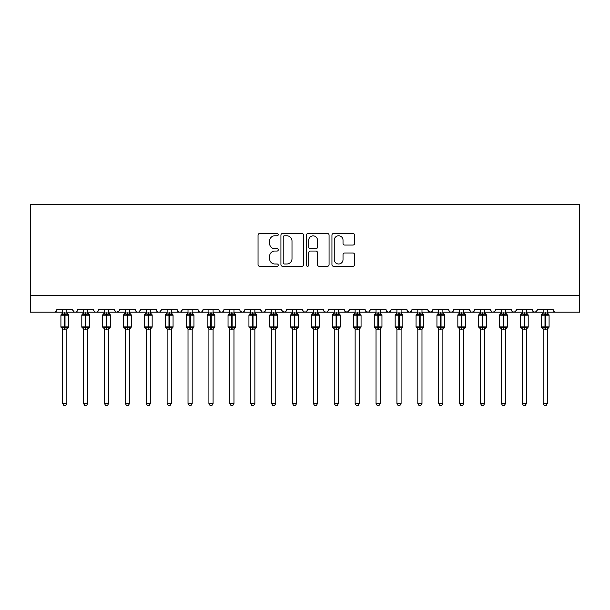 <?xml version="1.0" encoding="UTF-8"?>
<svg xmlns="http://www.w3.org/2000/svg" width="610" height="610" viewBox="0 0 610 610"><rect width="100%" height="100%" fill="white"/><g stroke="black" fill="none" stroke-linecap="round" stroke-linejoin="round"><path stroke-width="0.91" d="M278.259 234.637A1.151 1.151 0 0 0 277.115 233.485L259.685 233.485A1.639 1.639 0 0 0 258.045 235.124L258.045 264.656A1.639 1.639 0 0 0 259.685 266.296L277.115 266.296A1.151 1.151 0 0 0 278.259 265.144A1.151 1.151 0 0 0 277.115 264L274.858 264A5.246 5.246 0 0 1 269.605 258.747L269.605 256.291A5.246 5.246 0 0 1 274.858 251.038L277.115 251.038A1.151 1.151 0 0 0 278.259 249.894A1.151 1.151 0 0 0 277.115 248.743L274.858 248.743A5.246 5.246 0 0 1 269.605 243.497L269.605 241.034A5.246 5.246 0 0 1 274.858 235.78L277.115 235.78A1.151 1.151 0 0 0 278.259 234.637M352.938 245.052A1.639 1.639 0 0 0 354.585 243.413L354.585 235.124A1.639 1.639 0 0 0 352.938 233.485L333.586 233.485A1.639 1.639 0 0 0 331.947 235.124L331.947 264.656A1.639 1.639 0 0 0 333.586 266.296L352.938 266.296A1.639 1.639 0 0 0 354.585 264.656L354.585 254.652A1.639 1.639 0 0 0 352.938 253.005L344.658 253.005A1.639 1.639 0 0 0 343.018 254.652L343.018 259.608A4.384 4.384 0 0 1 338.626 264A4.384 4.384 0 0 1 334.242 259.608L334.242 240.172A4.384 4.384 0 0 1 338.626 235.78A4.384 4.384 0 0 1 343.018 240.172L343.018 243.413A1.639 1.639 0 0 0 344.658 245.052L352.938 245.052M30.5 295.431L579.5 295.431L579.5 204.35L30.5 204.35L30.5 312.145L54.313 312.145C55.647 312.19 56.478 311.359 56.821 309.636L72.697 309.636L73.612 311.573M303.566 235.124A1.639 1.639 0 0 0 301.927 233.485L282.567 233.485A1.639 1.639 0 0 0 280.928 235.124L280.928 264.656A1.639 1.639 0 0 0 282.567 266.296L301.927 266.296A1.639 1.639 0 0 0 303.566 264.656L303.566 235.124M308.073 233.485L327.433 233.485A1.639 1.639 0 0 1 329.072 235.124L329.072 264.656A1.639 1.639 0 0 1 327.433 266.296L319.152 266.296A1.639 1.639 0 0 1 317.505 264.656L317.505 252.677A1.639 1.639 0 0 0 315.866 251.038L310.376 251.038A1.639 1.639 0 0 0 308.729 252.677L308.729 265.144A1.151 1.151 0 0 1 307.585 266.296A1.151 1.151 0 0 1 306.433 265.144L306.433 235.124A1.639 1.639 0 0 1 308.073 233.485M66.848 312.145L75.205 312.145C73.879 312.19 73.04 311.359 72.697 309.636A2.509 2.509 0 0 0 75.205 312.145A2.509 2.509 0 0 0 77.714 309.636L93.589 309.636A2.509 2.509 0 0 0 96.098 312.145A2.509 2.509 0 0 0 98.606 309.636L114.482 309.636A2.509 2.509 0 0 0 116.983 312.145A2.509 2.509 0 0 0 119.491 309.636L135.367 309.636A2.509 2.509 0 0 0 137.875 312.145A2.509 2.509 0 0 0 140.384 309.636L156.259 309.636A2.509 2.509 0 0 0 158.768 312.145A2.509 2.509 0 0 0 161.276 309.636L177.152 309.636A2.509 2.509 0 0 0 179.66 312.145A2.509 2.509 0 0 0 182.161 309.636L198.044 309.636A2.509 2.509 0 0 0 200.545 312.145A2.509 2.509 0 0 0 203.054 309.636L218.929 309.636A2.509 2.509 0 0 0 221.438 312.145A2.509 2.509 0 0 0 223.946 309.636L239.821 309.636A2.509 2.509 0 0 0 242.33 312.145A2.509 2.509 0 0 0 244.839 309.636L260.714 309.636A2.509 2.509 0 0 0 263.223 312.145A2.509 2.509 0 0 0 265.724 309.636L281.606 309.636A2.509 2.509 0 0 0 284.108 312.145A2.509 2.509 0 0 0 286.616 309.636L302.491 309.636A2.509 2.509 0 0 0 305 312.145A2.509 2.509 0 0 0 307.509 309.636L323.384 309.636A2.509 2.509 0 0 0 325.892 312.145A2.509 2.509 0 0 0 328.393 309.636L344.276 309.636A2.509 2.509 0 0 0 346.777 312.145A2.509 2.509 0 0 0 349.286 309.636L365.161 309.636A2.509 2.509 0 0 0 367.67 312.145A2.509 2.509 0 0 0 370.178 309.636L386.054 309.636A2.509 2.509 0 0 0 388.562 312.145A2.509 2.509 0 0 0 391.071 309.636L406.946 309.636A2.509 2.509 0 0 0 409.455 312.145A2.509 2.509 0 0 0 411.956 309.636L427.839 309.636A2.509 2.509 0 0 0 430.34 312.145A2.509 2.509 0 0 0 432.848 309.636L448.724 309.636A2.509 2.509 0 0 0 451.232 312.145A2.509 2.509 0 0 0 453.741 309.636L469.616 309.636A2.509 2.509 0 0 0 472.125 312.145A2.509 2.509 0 0 0 474.633 309.636L490.509 309.636A2.509 2.509 0 0 0 493.017 312.145A2.509 2.509 0 0 0 495.518 309.636L511.393 309.636A2.509 2.509 0 0 0 513.902 312.145A2.509 2.509 0 0 0 516.411 309.636L532.286 309.636A2.509 2.509 0 0 0 534.795 312.145A2.509 2.509 0 0 0 537.303 309.636L553.178 309.636L553.644 311.092M537.303 309.636L536.388 311.573M516.411 309.636L515.496 311.573M495.518 309.636L495.053 311.092M484.66 312.145L493.017 312.145C491.683 312.19 490.852 311.359 490.509 309.636L491.424 311.573M474.633 309.636L473.711 311.573M463.768 312.145L472.125 312.145C470.79 312.19 469.959 311.359 469.616 309.636L470.531 311.573M453.741 309.636L452.826 311.573M442.875 312.145L451.232 312.145C449.905 312.19 449.067 311.359 448.724 309.636L449.189 311.092M432.848 309.636L431.933 311.573M427.839 309.636L428.754 311.573M406.946 309.636L407.861 311.573M391.071 309.636L390.148 311.573M359.313 312.145L367.67 312.145C369.004 312.19 369.835 311.359 370.178 309.636L369.263 311.573M349.286 309.636L348.371 311.573L346.777 312.145L344.543 310.772M344.276 309.636L345.191 311.573M323.384 309.636L324.299 311.573L325.892 312.145C327.219 312.19 328.058 311.359 328.393 309.636M307.509 309.636L306.594 311.573L305 312.145L303.383 311.558L302.491 309.636M286.616 309.636L285.701 311.573L284.108 312.145L281.873 310.772M281.606 309.636L282.521 311.573M254.866 312.145L263.223 312.145C261.888 312.19 261.057 311.359 260.714 309.636L261.629 311.573M233.973 312.145L242.33 312.145C243.657 312.19 244.496 311.359 244.839 309.636L243.916 311.573M213.081 312.145L221.438 312.145C222.764 312.19 223.603 311.359 223.946 309.636L223.031 311.573M192.188 312.145L200.545 312.145C201.879 312.19 202.711 311.359 203.054 309.636L202.139 311.573M171.303 312.145L179.66 312.145C180.987 312.19 181.826 311.359 182.161 309.636L181.246 311.573M177.152 309.636L178.067 311.573M150.411 312.145L158.768 312.145C160.095 312.19 160.933 311.359 161.276 309.636L160.354 311.573M167.125 312.145L158.768 312.145C157.441 312.19 156.602 311.359 156.259 309.636L157.174 311.573M129.518 312.145L137.875 312.145C139.21 312.19 140.041 311.359 140.384 309.636L139.469 311.573M146.232 312.145L137.875 312.145C136.548 312.19 135.71 311.359 135.367 309.636L136.289 311.573M108.633 312.145L116.983 312.145C115.656 312.19 114.825 311.359 114.482 309.636L115.397 311.573M83.562 312.145L75.205 312.145C76.532 312.19 77.371 311.359 77.714 309.636L76.799 311.573M553.178 309.636A2.509 2.509 0 0 0 555.687 312.145C554.353 312.19 553.522 311.359 553.178 309.636M579.5 295.431L579.5 312.145L547.33 312.145M54.313 312.145C55.647 312.19 56.478 311.359 56.821 309.636A2.509 2.509 0 0 1 54.313 312.145L62.67 312.145M87.741 312.145L96.098 312.145C97.425 312.19 98.263 311.359 98.606 309.636M104.455 312.145L96.098 312.145C94.763 312.19 93.932 311.359 93.589 309.636M125.34 312.145L116.983 312.145L119.225 310.772M188.017 312.145L179.66 312.145L178.044 311.558M208.902 312.145L200.545 312.145C199.218 312.19 198.38 311.359 198.044 309.636M229.795 312.145L221.438 312.145C220.111 312.19 219.272 311.359 218.929 309.636M250.687 312.145L242.33 312.145L240.714 311.558M271.572 312.145L263.223 312.145L264.832 311.558M376.027 312.145L367.67 312.145L365.436 310.772M380.205 312.145L388.562 312.145L390.179 311.558M396.919 312.145L388.562 312.145L386.946 311.558M401.098 312.145L409.455 312.145L411.064 311.558M417.812 312.145L409.455 312.145L407.838 311.558M421.983 312.145L430.34 312.145L432.582 310.772M438.697 312.145L430.34 312.145L428.106 310.772M459.589 312.145L451.232 312.145L452.849 311.558M480.482 312.145L472.125 312.145L473.734 311.558M501.367 312.145L493.017 312.145L494.626 311.558M505.545 312.145L513.902 312.145L515.519 311.558M522.259 312.145L513.902 312.145L512.293 311.558M526.438 312.145L534.795 312.145L536.411 311.558M543.152 312.145L534.795 312.145L533.178 311.558M284.374 235.78A1.151 1.151 0 0 0 283.223 236.932L283.223 262.849A1.151 1.151 0 0 0 284.374 264L286.753 264A5.246 5.246 0 0 0 291.999 258.747L291.999 241.034A5.246 5.246 0 0 0 286.753 235.78L284.374 235.78M317.505 240.256A4.384 4.384 0 0 0 313.121 235.864A4.384 4.384 0 0 0 308.729 240.256L308.729 247.103A1.639 1.639 0 0 0 310.376 248.743L315.866 248.743A1.639 1.639 0 0 0 317.505 247.103L317.505 240.256M62.601 328.904L60.916 326.891L68.602 326.891L68.602 315.195L68.053 314.409A0.839 0.839 0 0 1 68.602 315.195L60.916 315.195A0.839 0.839 0 0 1 61.465 314.409L60.916 315.195L60.916 326.891A0.839 0.839 0 0 0 61.465 327.677L62.068 327.059L64.507 327.646L67.458 327.059L67.817 327.593A1.838 1.754 0 0 0 66.848 329.133L62.67 329.133A1.838 1.754 0 0 0 61.709 327.593M68.602 326.891A0.839 0.839 0 0 1 68.053 327.677L66.848 329.408L68.602 326.891L68.602 315.195M62.67 312.953L66.848 312.953A1.838 1.754 180 0 0 67.817 314.493L67.458 315.034L65.011 314.44L62.068 315.034L61.709 314.493A1.838 1.754 180 0 0 62.67 312.953L62.67 309.636M62.67 313.037L62.068 315.034L61.709 314.493M66.848 329.125L66.848 403.477L62.67 403.477L62.67 329.125M66.848 309.636L66.848 312.96M66.848 313.037L67.458 315.034M62.068 327.059L62.67 329.049M67.458 327.059L66.848 329.049M66.848 403.477L65.598 405.65L63.928 405.65L62.67 403.477M83.494 328.904L81.809 326.891L89.495 326.891L89.495 315.195L88.946 314.409A0.839 0.839 0 0 1 89.495 315.195L81.809 315.195A0.839 0.839 0 0 1 82.358 314.409L81.809 315.195L81.809 326.891A0.839 0.839 0 0 0 82.358 327.677L82.952 327.059L85.4 327.646L88.343 327.059L88.702 327.593A1.838 1.754 0 0 0 87.741 329.133L83.562 329.133A1.838 1.754 0 0 0 82.594 327.593M89.495 326.891A0.839 0.839 0 0 1 88.946 327.677L87.741 329.408L89.495 326.891L89.495 315.195M83.562 312.953L87.741 312.953A1.838 1.754 180 0 0 88.702 314.493L88.343 315.034L85.903 314.44L82.952 315.034L82.594 314.493A1.838 1.754 180 0 0 83.562 312.953L83.562 309.636M104.386 328.904L102.694 326.891L110.387 326.891L110.387 315.195L109.838 314.409A0.839 0.839 0 0 1 110.387 315.195L102.694 315.195A0.839 0.839 0 0 1 103.242 314.409L102.694 315.195L102.694 326.891A0.839 0.839 0 0 0 103.242 327.677L103.845 327.059L106.293 327.646L109.236 327.059L109.594 327.593A1.838 1.754 0 0 0 108.633 329.133L104.455 329.133A1.838 1.754 0 0 0 103.486 327.593M110.387 326.891A0.839 0.839 0 0 1 109.838 327.677L108.633 329.408L110.387 326.891L110.387 315.195M104.455 312.953L108.633 312.953A1.838 1.754 180 0 0 109.594 314.493L109.236 315.034L106.788 314.44L103.845 315.034L103.486 314.493A1.838 1.754 180 0 0 104.455 312.953L104.455 309.636M125.271 328.904L123.586 326.891L131.272 326.891L131.272 315.195L130.731 314.409A0.839 0.839 0 0 1 131.272 315.195L123.586 315.195A0.839 0.839 0 0 1 124.135 314.409L123.586 315.195L123.586 326.891A0.839 0.839 0 0 0 124.135 327.677L124.737 327.059L127.177 327.646L130.128 327.059L130.487 327.593A1.838 1.754 0 0 0 129.518 329.133L125.34 329.133A1.838 1.754 0 0 0 124.379 327.593M131.272 326.891A0.839 0.839 0 0 1 130.731 327.677L129.518 329.408L131.272 326.891L131.272 315.195M125.34 312.953L129.518 312.953A1.838 1.754 180 0 0 130.487 314.493L130.128 315.034L127.681 314.44L124.737 315.034L124.379 314.493A1.838 1.754 180 0 0 125.34 312.953L125.34 309.636M146.164 328.904L144.478 326.891L152.165 326.891L152.165 315.195L151.615 314.409A0.839 0.839 0 0 1 152.165 315.195L144.478 315.195A0.839 0.839 0 0 1 145.027 314.409L144.478 315.195L144.478 326.891A0.839 0.839 0 0 0 145.027 327.677L145.63 327.059L148.07 327.646L151.021 327.059L151.379 327.593A1.838 1.754 0 0 0 150.411 329.133L146.232 329.133A1.838 1.754 0 0 0 145.264 327.593M152.165 326.891A0.839 0.839 0 0 1 151.615 327.677L150.411 329.408L152.165 326.891L152.165 315.195M146.232 312.953L150.411 312.953A1.838 1.754 180 0 0 151.379 314.493L151.021 315.034L148.573 314.44L145.63 315.034L145.264 314.493A1.838 1.754 180 0 0 146.232 312.953L146.232 309.636M83.562 313.037L82.952 315.034L82.594 314.493M87.741 329.125L87.741 403.477L83.562 403.477L83.562 329.125M87.741 309.636L87.741 312.96M87.741 313.037L88.343 315.034M82.952 327.059L83.562 329.049M88.343 327.059L87.741 329.049M87.741 403.477L86.483 405.65L84.813 405.65L83.562 403.477M104.447 313.037L103.845 315.034L103.486 314.493M108.633 329.125L108.633 403.477L104.455 403.477L104.455 329.125M108.633 309.636L108.633 312.96M108.633 313.037L109.236 315.034M103.845 327.059L104.447 329.049M109.236 327.059L108.633 329.049M108.633 403.477L107.375 405.65L105.705 405.65L104.455 403.477M125.34 313.037L124.737 315.034L124.379 314.493M129.518 329.125L129.518 403.477L125.34 403.477L125.34 329.125M129.518 309.636L129.518 312.96M129.518 313.037L130.128 315.034M124.737 327.059L125.34 329.049M130.128 327.059L129.518 329.049M129.518 403.477L128.268 405.65L126.598 405.65L125.34 403.477M146.232 313.037L145.63 315.034L145.264 314.493M150.411 329.125L150.411 403.477L146.232 403.477L146.232 329.125M150.411 309.636L150.411 312.96M150.411 313.037L151.021 315.034M145.63 327.059L146.232 329.049M151.021 327.059L150.411 329.049M150.411 403.477L149.16 405.65L147.49 405.65L146.232 403.477M167.056 328.904L165.371 326.891L173.057 326.891L173.057 315.195L172.508 314.409A0.839 0.839 0 0 1 173.057 315.195L165.371 315.195A0.839 0.839 0 0 1 165.92 314.409L165.371 315.195L165.371 326.891A0.839 0.839 0 0 0 165.92 327.677L166.515 327.059L168.962 327.646L171.906 327.059L172.264 327.593A1.838 1.754 0 0 0 171.303 329.133L167.125 329.133A1.838 1.754 0 0 0 166.156 327.593M173.057 326.891A0.839 0.839 0 0 1 172.508 327.677L171.303 329.408L173.057 326.891L173.057 315.195M167.125 312.953L171.303 312.953A1.838 1.754 180 0 0 172.264 314.493L171.906 315.034L169.466 314.44L166.515 315.034L166.156 314.493A1.838 1.754 180 0 0 167.125 312.953L167.125 309.636M167.125 313.037L166.515 315.034L166.156 314.493M171.303 329.125L171.303 403.477L167.125 403.477L167.125 329.125M171.303 309.636L171.303 312.96M171.303 313.037L171.906 315.034M166.515 327.059L167.125 329.049M171.906 327.059L171.303 329.049M171.303 403.477L170.045 405.65L168.375 405.65L167.125 403.477M187.941 328.904L186.256 326.891L193.95 326.891L193.95 315.195L193.4 314.409A0.839 0.839 0 0 1 193.95 315.195L186.256 315.195A0.839 0.839 0 0 1 186.805 314.409L186.256 315.195L186.256 326.891A0.839 0.839 0 0 0 186.805 327.677L187.407 327.059L189.855 327.646L192.798 327.059L193.156 327.593A1.838 1.754 0 0 0 192.188 329.133L188.017 329.133A1.838 1.754 0 0 0 187.049 327.593M193.95 326.891A0.839 0.839 0 0 1 193.4 327.677L192.188 329.408L193.95 326.891L193.95 315.195M188.017 312.953L192.188 312.953A1.838 1.754 180 0 0 193.156 314.493L192.798 315.034L190.35 314.44L187.407 315.034L187.049 314.493A1.838 1.754 180 0 0 188.017 312.953L188.017 309.636M188.01 313.037L187.407 315.034L187.049 314.493M192.188 329.125L192.188 403.477L188.017 403.477L188.017 329.125M192.188 309.636L192.188 312.96M192.196 313.037L192.798 315.034M187.407 327.059L188.01 329.049M192.798 327.059L192.196 329.049M192.188 403.477L190.938 405.65L189.268 405.65L188.017 403.477M208.833 328.904L207.148 326.891L214.834 326.891L214.834 315.195L214.285 314.409A0.839 0.839 0 0 1 214.834 315.195L207.148 315.195A0.839 0.839 0 0 1 207.697 314.409L207.148 315.195L207.148 326.891A0.839 0.839 0 0 0 207.697 327.677L208.3 327.059L210.74 327.646L213.691 327.059L214.049 327.593A1.838 1.754 0 0 0 213.081 329.133L208.902 329.133A1.838 1.754 0 0 0 207.941 327.593M214.834 326.891A0.839 0.839 0 0 1 214.285 327.677L213.081 329.408L214.834 326.891L214.834 315.195M208.902 312.953L213.081 312.953A1.838 1.754 180 0 0 214.049 314.493L213.691 315.034L211.243 314.44L208.3 315.034L207.941 314.493A1.838 1.754 180 0 0 208.902 312.953L208.902 309.636M208.902 313.037L208.3 315.034L207.941 314.493M213.081 329.125L213.081 403.477L208.902 403.477L208.902 329.125M213.081 309.636L213.081 312.96M213.081 313.037L213.691 315.034M208.3 327.059L208.902 329.049M213.691 327.059L213.081 329.049M213.081 403.477L211.83 405.65L210.16 405.65L208.902 403.477M229.726 328.904L228.041 326.891L235.727 326.891L235.727 315.195L235.178 314.409A0.839 0.839 0 0 1 235.727 315.195L228.041 315.195A0.839 0.839 0 0 1 228.59 314.409L228.041 315.195L228.041 326.891A0.839 0.839 0 0 0 228.59 327.677L229.185 327.059L231.632 327.646L234.575 327.059L234.941 327.593A1.838 1.754 0 0 0 233.973 329.133L229.795 329.133A1.838 1.754 0 0 0 228.826 327.593M235.727 326.891A0.839 0.839 0 0 1 235.178 327.677L233.973 329.408L235.727 326.891L235.727 315.195M229.795 312.953L233.973 312.953A1.838 1.754 180 0 0 234.941 314.493L234.575 315.034L232.135 314.44L229.185 315.034L228.826 314.493A1.838 1.754 180 0 0 229.795 312.953L229.795 309.636M229.795 313.037L229.185 315.034L228.826 314.493M233.973 329.125L233.973 403.477L229.795 403.477L229.795 329.125M233.973 309.636L233.973 312.96M233.973 313.037L234.575 315.034M229.185 327.059L229.795 329.049M234.575 327.059L233.973 329.049M233.973 403.477L232.715 405.65L231.045 405.65L229.795 403.477M250.618 328.904L248.933 326.891L256.619 326.891L256.619 315.195L256.07 314.409A0.839 0.839 0 0 1 256.619 315.195L248.933 315.195A0.839 0.839 0 0 1 249.475 314.409L248.933 315.195L248.933 326.891A0.839 0.839 0 0 0 249.475 327.677L250.077 327.059L252.525 327.646L255.468 327.059L255.826 327.593A1.838 1.754 0 0 0 254.866 329.133L250.687 329.133A1.838 1.754 0 0 0 249.719 327.593M256.619 326.891A0.839 0.839 0 0 1 256.07 327.677L254.866 329.408L256.619 326.891L256.619 315.195M250.687 312.953L254.866 312.953A1.838 1.754 180 0 0 255.826 314.493L255.468 315.034L253.028 314.44L250.077 315.034L249.719 314.493A1.838 1.754 180 0 0 250.687 312.953L250.687 309.636M250.687 313.037L250.077 315.034L249.719 314.493M254.866 329.125L254.866 403.477L250.687 403.477L250.687 329.125M254.866 309.636L254.866 312.96M254.866 313.037L255.468 315.034M250.077 327.059L250.687 329.049M255.468 327.059L254.866 329.049M254.866 403.477L253.608 405.65L251.938 405.65L250.687 403.477M271.503 328.904L269.818 326.891L277.512 326.891L277.512 315.195L276.963 314.409A0.839 0.839 0 0 1 277.512 315.195L269.818 315.195A0.839 0.839 0 0 1 270.367 314.409L269.818 315.195L269.818 326.891A0.839 0.839 0 0 0 270.367 327.677L270.97 327.059L273.417 327.646L276.361 327.059L276.719 327.593A1.838 1.754 0 0 0 275.75 329.133L271.572 329.133A1.838 1.754 0 0 0 270.611 327.593M277.512 326.891A0.839 0.839 0 0 1 276.963 327.677L275.75 329.408L277.512 326.891L277.512 315.195M271.572 312.953L275.75 312.953A1.838 1.754 180 0 0 276.719 314.493L276.361 315.034L273.913 314.44L270.97 315.034L270.611 314.493A1.838 1.754 180 0 0 271.572 312.953L271.572 309.636M271.572 313.037L270.97 315.034L270.611 314.493M275.75 329.125L275.75 403.477L271.572 403.477L271.572 329.125M275.75 309.636L275.75 312.96M275.758 313.037L276.361 315.034M270.97 327.059L271.572 329.049M276.361 327.059L275.758 329.049M275.75 403.477L274.5 405.65L272.83 405.65L271.572 403.477M292.396 328.904L290.711 326.891L298.397 326.891L298.397 315.195L297.848 314.409A0.839 0.839 0 0 1 298.397 315.195L290.711 315.195A0.839 0.839 0 0 1 291.26 314.409L290.711 315.195L290.711 326.891A0.839 0.839 0 0 0 291.26 327.677L291.862 327.059L294.302 327.646L297.253 327.059L297.611 327.593A1.838 1.754 0 0 0 296.643 329.133L292.464 329.133A1.838 1.754 0 0 0 291.504 327.593M298.397 326.891A0.839 0.839 0 0 1 297.848 327.677L296.643 329.408L298.397 326.891L298.397 315.195M292.464 312.953L296.643 312.953A1.838 1.754 180 0 0 297.611 314.493L297.253 315.034L294.805 314.44L291.862 315.034L291.504 314.493A1.838 1.754 180 0 0 292.464 312.953L292.464 309.636M292.464 313.037L291.862 315.034L291.504 314.493M296.643 329.125L296.643 403.477L292.464 403.477L292.464 329.125M296.643 309.636L296.643 312.96M296.643 313.037L297.253 315.034M291.862 327.059L292.464 329.049M297.253 327.059L296.643 329.049M296.643 403.477L295.392 405.65L293.723 405.65L292.464 403.477M313.288 328.904L311.603 326.891L319.289 326.891L319.289 315.195L318.74 314.409A0.839 0.839 0 0 1 319.289 315.195L311.603 315.195A0.839 0.839 0 0 1 312.152 314.409L311.603 315.195L311.603 326.891A0.839 0.839 0 0 0 312.152 327.677L312.747 327.059L315.195 327.646L318.138 327.059L318.496 327.593A1.838 1.754 0 0 0 317.535 329.133L313.357 329.133A1.838 1.754 0 0 0 312.389 327.593M319.289 326.891A0.839 0.839 0 0 1 318.74 327.677L317.535 329.408L319.289 326.891L319.289 315.195M313.357 312.953L317.535 312.953A1.838 1.754 180 0 0 318.496 314.493L318.138 315.034L315.698 314.44L312.747 315.034L312.389 314.493A1.838 1.754 180 0 0 313.357 312.953L313.357 309.636M313.357 313.037L312.747 315.034L312.389 314.493M317.535 329.125L317.535 403.477L313.357 403.477L313.357 329.125M317.535 309.636L317.535 312.96M317.535 313.037L318.138 315.034M312.747 327.059L313.357 329.049M318.138 327.059L317.535 329.049M317.535 403.477L316.277 405.65L314.608 405.65L313.357 403.477M334.181 328.904L332.488 326.891L340.182 326.891L340.182 315.195L339.633 314.409A0.839 0.839 0 0 1 340.182 315.195L332.488 315.195A0.839 0.839 0 0 1 333.037 314.409L332.488 315.195L332.488 326.891A0.839 0.839 0 0 0 333.037 327.677L333.639 327.059L336.087 327.646L339.03 327.059L339.389 327.593A1.838 1.754 0 0 0 338.428 329.133L334.25 329.133A1.838 1.754 0 0 0 333.281 327.593M340.182 326.891A0.839 0.839 0 0 1 339.633 327.677L338.428 329.408L340.182 326.891L340.182 315.195M334.25 312.953L338.428 312.953A1.838 1.754 180 0 0 339.389 314.493L339.03 315.034L336.583 314.44L333.639 315.034L333.281 314.493A1.838 1.754 180 0 0 334.25 312.953L334.25 309.636M334.242 313.037L333.639 315.034L333.281 314.493M338.428 329.125L338.428 403.477L334.25 403.477L334.25 329.125M338.428 309.636L338.428 312.96M338.428 313.037L339.03 315.034M333.639 327.059L334.242 329.049M339.03 327.059L338.428 329.049M338.428 403.477L337.17 405.65L335.5 405.65L334.25 403.477M355.066 328.904L353.381 326.891L361.067 326.891L361.067 315.195L360.525 314.409A0.839 0.839 0 0 1 361.067 315.195L353.381 315.195A0.839 0.839 0 0 1 353.93 314.409L353.381 315.195L353.381 326.891A0.839 0.839 0 0 0 353.93 327.677L354.532 327.059L356.972 327.646L359.923 327.059L360.281 327.593A1.838 1.754 0 0 0 359.313 329.133L355.134 329.133A1.838 1.754 0 0 0 354.174 327.593M361.067 326.891A0.839 0.839 0 0 1 360.525 327.677L359.313 329.408L361.067 326.891L361.067 315.195M355.134 312.953L359.313 312.953A1.838 1.754 180 0 0 360.281 314.493L359.923 315.034L357.475 314.44L354.532 315.034L354.174 314.493A1.838 1.754 180 0 0 355.134 312.953L355.134 309.636M355.134 313.037L354.532 315.034L354.174 314.493M359.313 329.125L359.313 403.477L355.134 403.477L355.134 329.125M359.313 309.636L359.313 312.96M359.313 313.037L359.923 315.034M354.532 327.059L355.134 329.049M359.923 327.059L359.313 329.049M359.313 403.477L358.062 405.65L356.392 405.65L355.134 403.477M375.958 328.904L374.273 326.891L381.959 326.891L381.959 315.195L381.41 314.409A0.839 0.839 0 0 1 381.959 315.195L374.273 315.195A0.839 0.839 0 0 1 374.822 314.409L374.273 315.195L374.273 326.891A0.839 0.839 0 0 0 374.822 327.677L375.424 327.059L377.864 327.646L380.815 327.059L381.174 327.593A1.838 1.754 0 0 0 380.205 329.133L376.027 329.133A1.838 1.754 0 0 0 375.058 327.593M381.959 326.891A0.839 0.839 0 0 1 381.41 327.677L380.205 329.408L381.959 326.891L381.959 315.195M376.027 312.953L380.205 312.953A1.838 1.754 180 0 0 381.174 314.493L380.815 315.034L378.368 314.44L375.424 315.034L375.058 314.493A1.838 1.754 180 0 0 376.027 312.953L376.027 309.636M376.027 313.037L375.424 315.034L375.058 314.493M380.205 329.125L380.205 403.477L376.027 403.477L376.027 329.125M380.205 309.636L380.205 312.96M380.205 313.037L380.815 315.034M375.424 327.059L376.027 329.049M380.815 327.059L380.205 329.049M380.205 403.477L378.955 405.65L377.285 405.65L376.027 403.477M396.851 328.904L395.166 326.891L402.852 326.891L402.852 315.195L402.303 314.409A0.839 0.839 0 0 1 402.852 315.195L395.166 315.195A0.839 0.839 0 0 1 395.715 314.409L395.166 315.195L395.166 326.891A0.839 0.839 0 0 0 395.715 327.677L396.309 327.059L398.757 327.646L401.7 327.059L402.059 327.593A1.838 1.754 0 0 0 401.098 329.133L396.919 329.133A1.838 1.754 0 0 0 395.951 327.593M402.852 326.891A0.839 0.839 0 0 1 402.303 327.677L401.098 329.408L402.852 326.891L402.852 315.195M396.919 312.953L401.098 312.953A1.838 1.754 180 0 0 402.059 314.493L401.7 315.034L399.26 314.44L396.309 315.034L395.951 314.493A1.838 1.754 180 0 0 396.919 312.953L396.919 309.636M396.919 313.037L396.309 315.034L395.951 314.493M401.098 329.125L401.098 403.477L396.919 403.477L396.919 329.125M401.098 309.636L401.098 312.96M401.098 313.037L401.7 315.034M396.309 327.059L396.919 329.049M401.7 327.059L401.098 329.049M401.098 403.477L399.84 405.65L398.17 405.65L396.919 403.477M417.736 328.904L416.05 326.891L423.744 326.891L423.744 315.195L423.195 314.409A0.839 0.839 0 0 1 423.744 315.195L416.05 315.195A0.839 0.839 0 0 1 416.599 314.409L416.05 315.195L416.05 326.891A0.839 0.839 0 0 0 416.599 327.677L417.202 327.059L419.649 327.646L422.593 327.059L422.951 327.593A1.838 1.754 0 0 0 421.983 329.133L417.812 329.133A1.838 1.754 0 0 0 416.843 327.593M423.744 326.891A0.839 0.839 0 0 1 423.195 327.677L421.983 329.408L423.744 326.891L423.744 315.195M417.812 312.953L421.983 312.953A1.838 1.754 180 0 0 422.951 314.493L422.593 315.034L420.145 314.44L417.202 315.034L416.843 314.493A1.838 1.754 180 0 0 417.812 312.953L417.812 309.636M417.804 313.037L417.202 315.034L416.843 314.493M421.983 329.125L421.983 403.477L417.812 403.477L417.812 329.125M421.983 309.636L421.983 312.96M421.99 313.037L422.593 315.034M417.202 327.059L417.804 329.049M422.593 327.059L421.99 329.049M421.983 403.477L420.732 405.65L419.062 405.65L417.812 403.477M438.628 328.904L436.943 326.891L444.629 326.891L444.629 315.195L444.08 314.409A0.839 0.839 0 0 1 444.629 315.195L436.943 315.195A0.839 0.839 0 0 1 437.492 314.409L436.943 315.195L436.943 326.891A0.839 0.839 0 0 0 437.492 327.677L438.094 327.059L440.534 327.646L443.485 327.059L443.844 327.593A1.838 1.754 0 0 0 442.875 329.133L438.697 329.133A1.838 1.754 0 0 0 437.736 327.593M444.629 326.891A0.839 0.839 0 0 1 444.08 327.677L442.875 329.408L444.629 326.891L444.629 315.195M438.697 312.953L442.875 312.953A1.838 1.754 180 0 0 443.844 314.493L443.485 315.034L441.038 314.44L438.094 315.034L437.736 314.493A1.838 1.754 180 0 0 438.697 312.953L438.697 309.636M438.697 313.037L438.094 315.034L437.736 314.493M442.875 329.125L442.875 403.477L438.697 403.477L438.697 329.125M442.875 309.636L442.875 312.96M442.875 313.037L443.485 315.034M438.094 327.059L438.697 329.049M443.485 327.059L442.875 329.049M442.875 403.477L441.625 405.65L439.955 405.65L438.697 403.477M459.521 328.904L457.836 326.891L465.521 326.891L465.521 315.195L464.972 314.409A0.839 0.839 0 0 1 465.521 315.195L457.836 315.195A0.839 0.839 0 0 1 458.384 314.409L457.836 315.195L457.836 326.891A0.839 0.839 0 0 0 458.384 327.677L458.979 327.059L461.427 327.646L464.37 327.059L464.736 327.593A1.838 1.754 0 0 0 463.768 329.133L459.589 329.133A1.838 1.754 0 0 0 458.621 327.593M465.521 326.891A0.839 0.839 0 0 1 464.972 327.677L463.768 329.408L465.521 326.891L465.521 315.195M459.589 312.953L463.768 312.953A1.838 1.754 180 0 0 464.736 314.493L464.37 315.034L461.93 314.44L458.979 315.034L458.621 314.493A1.838 1.754 180 0 0 459.589 312.953L459.589 309.636M459.589 313.037L458.979 315.034L458.621 314.493M463.768 329.125L463.768 403.477L459.589 403.477L459.589 329.125M463.768 309.636L463.768 312.96M463.768 313.037L464.37 315.034M458.979 327.059L459.589 329.049M464.37 327.059L463.768 329.049M463.768 403.477L462.51 405.65L460.84 405.65L459.589 403.477M480.413 328.904L478.728 326.891L486.414 326.891L486.414 315.195L485.865 314.409A0.839 0.839 0 0 1 486.414 315.195L478.728 315.195A0.839 0.839 0 0 1 479.269 314.409L478.728 315.195L478.728 326.891A0.839 0.839 0 0 0 479.269 327.677L479.872 327.059L482.319 327.646L485.263 327.059L485.621 327.593A1.838 1.754 0 0 0 484.66 329.133L480.482 329.133A1.838 1.754 0 0 0 479.513 327.593M486.414 326.891A0.839 0.839 0 0 1 485.865 327.677L484.66 329.408L486.414 326.891L486.414 315.195M480.482 312.953L484.66 312.953A1.838 1.754 180 0 0 485.621 314.493L485.263 315.034L482.823 314.44L479.872 315.034L479.513 314.493A1.838 1.754 180 0 0 480.482 312.953L480.482 309.636M480.482 313.037L479.872 315.034L479.513 314.493M484.66 329.125L484.66 403.477L480.482 403.477L480.482 329.125M484.66 309.636L484.66 312.96M484.66 313.037L485.263 315.034M479.872 327.059L480.482 329.049M485.263 327.059L484.66 329.049M484.66 403.477L483.402 405.65L481.732 405.65L480.482 403.477M501.298 328.904L499.613 326.891L507.307 326.891L507.307 315.195L506.757 314.409A0.839 0.839 0 0 1 507.307 315.195L499.613 315.195A0.839 0.839 0 0 1 500.162 314.409L499.613 315.195L499.613 326.891A0.839 0.839 0 0 0 500.162 327.677L500.764 327.059L503.212 327.646L506.155 327.059L506.513 327.593A1.838 1.754 0 0 0 505.545 329.133L501.367 329.133A1.838 1.754 0 0 0 500.406 327.593M507.307 326.891A0.839 0.839 0 0 1 506.757 327.677L505.545 329.408L507.307 326.891L507.307 315.195M501.367 312.953L505.545 312.953A1.838 1.754 180 0 0 506.513 314.493L506.155 315.034L503.707 314.44L500.764 315.034L500.406 314.493A1.838 1.754 180 0 0 501.367 312.953L501.367 309.636M501.367 313.037L500.764 315.034L500.406 314.493M505.545 329.125L505.545 403.477L501.367 403.477L501.367 329.125M505.545 309.636L505.545 312.96M505.553 313.037L506.155 315.034M500.764 327.059L501.367 329.049M506.155 327.059L505.553 329.049M505.545 403.477L504.295 405.65L502.625 405.65L501.367 403.477M522.191 328.904L520.505 326.891L528.191 326.891L528.191 315.195L527.642 314.409A0.839 0.839 0 0 1 528.191 315.195L520.505 315.195A0.839 0.839 0 0 1 521.054 314.409L520.505 315.195L520.505 326.891A0.839 0.839 0 0 0 521.054 327.677L521.657 327.059L524.097 327.646L527.048 327.059L527.406 327.593A1.838 1.754 0 0 0 526.438 329.133L522.259 329.133A1.838 1.754 0 0 0 521.298 327.593M528.191 326.891A0.839 0.839 0 0 1 527.642 327.677L526.438 329.408L528.191 326.891L528.191 315.195M522.259 312.953L526.438 312.953A1.838 1.754 180 0 0 527.406 314.493L527.048 315.034L524.6 314.44L521.657 315.034L521.298 314.493A1.838 1.754 180 0 0 522.259 312.953L522.259 309.636M522.259 313.037L521.657 315.034L521.298 314.493M526.438 329.125L526.438 403.477L522.259 403.477L522.259 329.125M526.438 309.636L526.438 312.96M526.438 313.037L527.048 315.034M521.657 327.059L522.259 329.049M527.048 327.059L526.438 329.049M526.438 403.477L525.187 405.65L523.517 405.65L522.259 403.477M543.083 328.904L541.398 326.891L549.084 326.891L549.084 315.195L548.535 314.409A0.839 0.839 0 0 1 549.084 315.195L541.398 315.195A0.839 0.839 0 0 1 541.947 314.409L541.398 315.195L541.398 326.891A0.839 0.839 0 0 0 541.947 327.677L542.542 327.059L544.989 327.646L547.933 327.059L548.291 327.593A1.838 1.754 0 0 0 547.33 329.133L543.152 329.133A1.838 1.754 0 0 0 542.183 327.593M549.084 326.891A0.839 0.839 0 0 1 548.535 327.677L547.33 329.408L549.084 326.891L549.084 315.195M543.152 312.953L547.33 312.953A1.838 1.754 180 0 0 548.291 314.493L547.933 315.034L545.492 314.44L542.542 315.034L542.183 314.493A1.838 1.754 180 0 0 543.152 312.953L543.152 309.636M543.152 313.037L542.542 315.034L542.183 314.493M547.33 329.125L547.33 403.477L543.152 403.477L543.152 329.125M547.33 309.636L547.33 312.96M547.33 313.037L547.933 315.034M542.542 327.059L543.152 329.049M547.933 327.059L547.33 329.049M547.33 403.477L546.072 405.65L544.402 405.65L543.152 403.477M64.507 312.793L64.507 329.301M65.011 329.301L65.011 312.793M85.4 312.793L85.4 329.301M85.903 329.301L85.903 312.793M106.293 312.793L106.293 329.301M106.788 329.301L106.788 312.793M127.177 312.793L127.177 329.301M127.681 329.301L127.681 312.793M148.07 312.793L148.07 329.301M148.573 329.301L148.573 312.793M168.962 312.793L168.962 329.301M169.466 329.301L169.466 312.793M189.855 312.793L189.855 329.301M190.35 329.301L190.35 312.793M210.74 312.793L210.74 329.301M211.243 329.301L211.243 312.793M231.632 312.793L231.632 329.301M232.135 329.301L232.135 312.793M252.525 312.793L252.525 329.301M253.028 329.301L253.028 312.793M273.417 312.793L273.417 329.301M273.913 329.301L273.913 312.793M294.302 312.793L294.302 329.301M294.805 329.301L294.805 312.793M315.195 312.793L315.195 329.301M315.698 329.301L315.698 312.793M336.087 312.793L336.087 329.301M336.583 329.301L336.583 312.793M356.972 312.793L356.972 329.301M357.475 329.301L357.475 312.793M377.864 312.793L377.864 329.301M378.368 329.301L378.368 312.793M398.757 312.793L398.757 329.301M399.26 329.301L399.26 312.793M419.649 312.793L419.649 329.301M420.145 329.301L420.145 312.793M440.534 312.793L440.534 329.301M441.038 329.301L441.038 312.793M461.427 312.793L461.427 329.301M461.93 329.301L461.93 312.793M482.319 312.793L482.319 329.301M482.823 329.301L482.823 312.793M503.212 312.793L503.212 329.301M503.707 329.301L503.707 312.793M524.097 312.793L524.097 329.301M524.6 329.301L524.6 312.793M544.989 312.793L544.989 329.301M545.492 329.301L545.492 312.793M275.75 312.145L292.464 312.145M296.643 312.145L313.357 312.145M317.535 312.145L334.25 312.145M338.428 312.145L355.134 312.145M61.465 314.409L62.67 312.686M68.053 314.409L66.848 312.686M82.358 314.409L83.562 312.686M88.946 314.409L87.741 312.686M103.242 314.409L104.455 312.686M109.838 314.409L108.633 312.686M124.135 314.409L125.34 312.686M130.731 314.409L129.518 312.686M145.027 314.409L146.232 312.686M151.615 314.409L150.411 312.686M165.92 314.409L167.125 312.686M172.508 314.409L171.303 312.686M186.805 314.409L188.017 312.686M193.4 314.409L192.188 312.686M207.697 314.409L208.902 312.686M214.285 314.409L213.081 312.686M228.59 314.409L229.795 312.686M235.178 314.409L233.973 312.686M249.475 314.409L250.687 312.686M256.07 314.409L254.866 312.686M270.367 314.409L271.572 312.686M276.963 314.409L275.75 312.686M291.26 314.409L292.464 312.686M297.848 314.409L296.643 312.686M312.152 314.409L313.357 312.686M318.74 314.409L317.535 312.686M333.037 314.409L334.25 312.686M339.633 314.409L338.428 312.686M353.93 314.409L355.134 312.686M360.525 314.409L359.313 312.686M374.822 314.409L376.027 312.686M381.41 314.409L380.205 312.686M395.715 314.409L396.919 312.686M402.303 314.409L401.098 312.686M416.599 314.409L417.812 312.686M423.195 314.409L421.983 312.686M437.492 314.409L438.697 312.686M444.08 314.409L442.875 312.686M458.384 314.409L459.589 312.686M464.972 314.409L463.768 312.686M479.269 314.409L480.482 312.686M485.865 314.409L484.66 312.686M500.162 314.409L501.367 312.686M506.757 314.409L505.545 312.686M521.054 314.409L522.259 312.686M527.642 314.409L526.438 312.686M541.947 314.409L543.152 312.686M548.535 314.409L547.33 312.686"/></g></svg>
